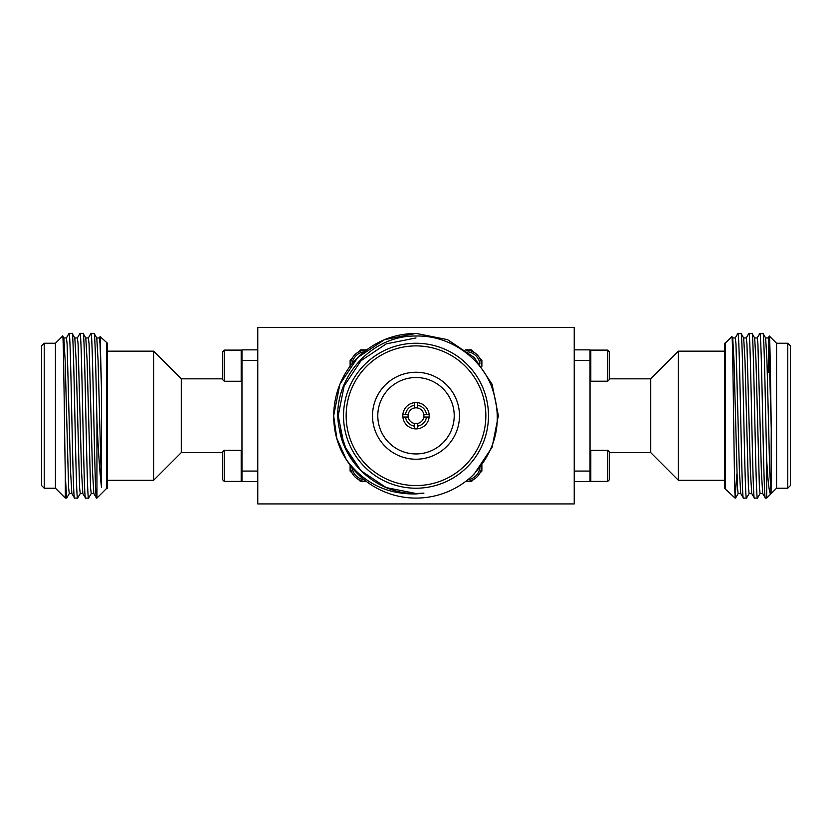 <?xml version="1.0" encoding="UTF-8"?>
<svg xmlns="http://www.w3.org/2000/svg" width="832" height="832" viewBox="0 0 832 832"><rect width="100%" height="100%" fill="white"/><g stroke="black" fill="none" stroke-linecap="round" stroke-linejoin="round"><path stroke-width="1.25" d="M724.516 480.314L678.402 480.314L650.718 452.629L650.718 378.841L678.402 351.166L724.516 351.166M650.718 452.629L609.274 452.629M650.718 378.841L609.274 378.841M607.724 350.116L609.274 351.676L609.274 379.662L607.724 381.212L607.724 350.116L590.814 350.116L590.814 381.212L590.034 380.432M607.724 450.299L609.274 451.859L609.274 479.846L607.724 481.406L607.724 450.299L590.814 450.299L590.814 481.406L590.034 480.626M787.769 488.218L787.769 343.262L790.4 345.894L790.4 485.576L787.769 488.218L776.558 488.218L766.678 498.087L765.367 498.087L762.663 493.47L761.353 470.746L757.921 343.866L757.234 337.948L754.603 337.948M787.769 343.262L776.558 343.262L769.33 336.024C769.954 335.14 770.609 382.512 771.243 428.542L771.077 493.522L769.704 470.746L766.958 360.734L765.648 338L762.944 333.382L759.876 333.382L757.172 338M725.182 343.262L731.858 336.586C732.95 330.782 734.001 476.642 735.062 495.435L735.062 498.087L724.516 488.218L724.516 343.262L725.182 343.262L725.182 488.218M736.861 474.105L735.062 498.087M749.174 493.47L746.481 498.087C744.65 503.173 742.82 328.297 740.99 333.382L737.911 333.382L735.218 338M760.157 493.47L757.463 498.087L754.385 498.087L751.681 493.47L750.381 470.746L746.949 343.866L746.262 337.948L743.621 337.948M746.481 498.087L743.402 498.087L740.709 493.47L739.398 470.746L735.966 343.866L735.28 337.948L732.638 337.948M757.463 498.087C755.633 503.173 753.802 328.297 751.972 333.382L748.894 333.382L746.2 338M766.678 498.087L766.678 459.618C765.419 408.148 764.192 330.564 762.944 333.382M765.367 498.087C763.537 503.173 761.706 328.297 759.876 333.382M762.726 493.522L760.094 493.522L759.408 487.604L755.976 360.734L754.666 338L751.972 333.382M754.385 498.087C752.554 503.173 750.724 328.297 748.894 333.382M751.743 493.522L749.112 493.522L748.426 487.604L744.994 360.734L743.683 338L740.99 333.382M743.402 498.087C741.572 503.173 739.742 328.297 737.911 333.382M771.243 493.126L770.838 493.938C769.402 494.447 768.009 483.007 766.678 459.618M768.217 372.258L768.851 342.93M768.154 338L769.33 336.024M776.558 343.262L776.558 488.218M465.826 350.158A15.548 15.548 0 0 1 481.624 365.976M350.386 365.966A15.548 15.548 0 0 1 366.236 350.116M366.288 481.395A15.548 15.548 0 0 1 350.386 465.504M481.614 465.504A15.548 15.548 0 0 1 465.712 481.395M352.05 467.626A13.998 13.998 0 0 0 364.166 479.731M467.834 479.731A13.998 13.998 0 0 0 479.95 467.626M416 372.258A43.482 43.482 0 0 0 372.518 415.74A43.482 43.482 0 0 0 416 459.222A43.482 43.482 0 0 0 459.482 415.74A43.482 43.482 0 0 0 416 372.258M416 377.52A38.21 38.21 0 0 0 377.79 415.74A38.21 38.21 0 0 0 416 453.95A38.21 38.21 0 0 0 454.21 415.74A38.21 38.21 0 0 0 416 377.52M408.2 417.05A7.904 7.904 0 0 1 408.2 414.419L405.538 414.419A10.546 10.546 0 0 1 414.679 405.278L414.679 402.626A13.177 13.177 0 0 1 429.114 417.05A13.177 13.177 0 0 1 414.679 428.844L414.679 426.192A10.546 10.546 0 0 1 405.538 417.05L408.2 417.05A7.904 7.904 0 0 0 414.679 423.53L414.679 426.192M414.679 405.278L414.679 407.94A7.904 7.904 0 0 0 408.2 414.419M414.679 407.94A7.904 7.904 0 0 1 417.321 407.94L417.321 402.626M417.321 428.844L417.321 423.53A7.904 7.904 0 0 1 414.679 423.53M416 485.576A69.846 69.846 0 0 0 485.846 415.74A69.846 69.846 0 0 0 416 345.894A69.846 69.846 0 0 0 346.154 415.74A69.846 69.846 0 0 0 416 485.576M416 343.262A72.478 72.478 0 0 1 488.478 415.74A72.478 72.478 0 0 1 416 488.218A72.478 72.478 0 0 1 343.522 415.74A72.478 72.478 0 0 1 416 343.262M416 333.382L447.512 339.654L474.23 357.5L492.086 384.218L498.358 415.74L492.086 447.252L474.23 473.97L472.285 475.852A82.358 82.358 0 0 1 346.31 459.618C325.624 427.95 331.032 383.583 357.77 357.5C373.994 341.786 393.411 333.746 416 333.382L447.512 339.654L474.23 357.5L492.086 384.218L498.358 415.74L492.086 447.252L474.23 473.97L472.285 475.852C496.87 449.925 503.318 420.17 491.618 386.599C479.981 356.346 448.448 335.13 416 336.024C369.075 335.14 329.472 382.512 339.269 428.542C344.739 465.265 379.038 494.187 416 493.522L423.925 493.126L416 493.938C386.807 494.447 363.584 483.007 346.31 459.618L336.825 438.391L333.642 415.74L339.914 384.218L357.77 357.5L384.488 339.654L416 333.382M153.598 480.314L153.598 351.166L181.282 378.841L181.282 452.629L153.598 480.314L107.484 480.314M181.282 452.629L222.726 452.629M181.282 378.841L222.726 378.841M241.186 381.254L241.186 350.116L224.276 350.116L224.276 381.254L241.186 381.254L241.966 380.484M241.186 481.406L241.186 450.299L224.276 450.299L224.276 481.406L241.186 481.406L241.966 480.626M224.276 381.254L222.726 379.704L222.726 351.676L224.276 350.116M224.276 481.406L222.726 479.846L222.726 451.859L224.276 450.299M153.598 351.166L107.484 351.166M44.231 488.218L41.6 485.576L41.6 345.894L44.231 343.262L44.231 488.218L55.442 488.218L55.442 343.262L62.67 336.024C63.565 331.458 64.449 429.686 65.322 475.852L65.322 498.087L66.695 498.035L69.337 493.47M44.231 343.262L55.442 343.262M106.818 343.262L106.818 488.218L96.938 498.087L96.938 421.117C98.426 452.91 99.954 474.958 101.504 487.271L101.504 389.605L100.142 336.586L107.484 343.262L107.484 488.218L106.818 488.218M88.317 338L91.01 333.382C92.841 328.297 94.671 503.173 96.502 498.087L96.938 498.087M85.738 337.948L88.379 337.948L89.066 343.866L92.498 470.746L93.808 493.47L96.502 498.087M91.01 333.382L94.089 333.382L96.782 338L98.093 360.734L101.504 487.271M94.089 333.382C95.035 331.968 96.013 375.586 96.938 421.117M65.322 475.852L66.633 498.087M66.352 338L69.056 333.382C70.886 328.297 72.717 503.173 74.537 498.087L77.615 498.087L80.319 493.47M63.783 337.948L66.414 337.948L67.101 343.866L70.533 470.746L71.843 493.47L74.537 498.087M69.056 333.382L72.124 333.382L74.828 338L76.138 360.734L79.57 487.604L80.257 493.522L82.888 493.522M72.124 333.382C73.954 328.297 75.785 503.173 77.615 498.087M77.334 338L80.028 333.382C81.858 328.297 83.689 503.173 85.519 498.087L88.598 498.087L91.291 493.47M74.766 337.948L77.397 337.948L78.083 343.866L81.515 470.746L82.826 493.47L85.519 498.087M80.028 333.382L83.106 333.382L85.8 338L87.11 360.734L90.542 487.604L91.229 493.522L93.87 493.522M83.106 333.382C84.937 328.297 86.767 503.173 88.598 498.087M55.442 488.218L65.322 498.087M71.906 493.522L69.274 493.522L68.588 487.604L65.156 360.734L63.846 338L62.67 336.024M99.299 338L100.142 336.586M96.782 338L99.362 337.948L100.048 343.866L101.504 389.605M257.774 481.624L241.966 481.624L241.966 349.856L257.774 349.856M241.966 360.391L257.774 360.391M241.966 471.078L257.774 471.078M257.774 503.932L257.774 327.548L574.226 327.548L574.226 503.932L257.774 503.932M416 337.948L386.235 343.866L360.994 360.734L344.136 385.965L338.208 415.74L344.136 445.505L360.994 470.746L386.235 487.604L416 493.522L386.235 487.604L360.994 470.746L346.913 451.485L339.269 428.542M429.114 414.419L423.8 414.419A7.904 7.904 0 0 0 417.321 407.94M423.8 414.419A7.904 7.904 0 0 1 423.8 417.05L429.114 417.05M417.321 423.53A7.904 7.904 0 0 0 423.8 417.05M405.538 414.419L402.886 414.419A13.177 13.177 0 0 0 402.886 417.05L405.538 417.05M402.886 417.05A13.177 13.177 0 0 0 414.679 428.844M414.679 402.626A13.177 13.177 0 0 0 402.886 414.419M426.462 417.05A10.546 10.546 0 0 1 417.321 426.192M417.321 405.278A10.546 10.546 0 0 1 426.462 414.419M364.104 351.79A13.998 13.998 0 0 0 352.05 363.844M479.939 363.834A13.998 13.998 0 0 0 467.958 351.842M473.585 352.092L471.338 349.856L465.41 349.856M366.59 349.856L360.662 349.856L358.509 351.998M481.884 366.319L481.884 360.391L479.69 358.197M479.794 473.169L481.884 471.078L481.884 465.15M465.41 481.624L471.338 481.624L473.398 479.565M358.602 479.565L360.662 481.624L366.59 481.624M350.116 465.15L350.116 471.078L352.217 473.179M352.258 358.249L350.116 360.391L350.116 366.319M740.771 493.522L738.13 493.522L737.443 487.604L734.011 360.734L732.701 338L731.858 336.586M771.243 428.542L768.903 343.866L768.217 337.948L765.586 337.948M735.498 498.087L735.062 495.435M678.402 480.314L678.402 351.166M574.226 481.624L590.034 481.624L590.034 349.856L574.226 349.856M590.034 471.078L574.226 471.078M590.034 360.391L574.226 360.391M301.954 503.932L530.046 503.932M607.724 381.212L590.814 381.212M609.274 479.846L607.724 481.406L590.814 481.406M222.726 351.718L224.276 350.158L241.186 350.158L241.966 350.938M241.966 451.079L241.186 450.299M241.966 350.896L241.186 350.116M738.192 493.47L735.561 498.035M590.034 451.079L590.814 450.299M590.034 350.896L590.814 350.116"/></g></svg>
